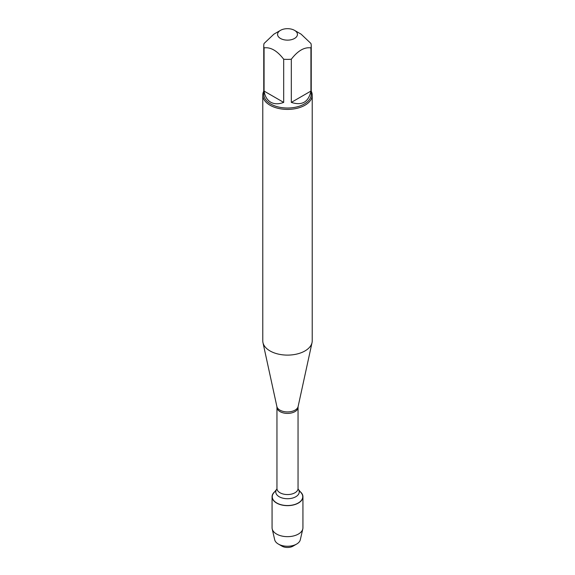 <?xml version="1.0" encoding="UTF-8"?>
<svg xmlns="http://www.w3.org/2000/svg" width="575" height="575" viewBox="0 0 575 575"><rect width="100%" height="100%" fill="white"/><g stroke="black" fill="none" stroke-linecap="round" stroke-linejoin="round"><path stroke-width="0.86" d="M262.775 95.127L262.775 340.831A24.725 14.274 0 0 0 262.962 342.614A24.725 14.274 0 0 0 270.013 350.93A24.725 14.274 0 0 0 295.514 354.337A24.725 14.274 0 0 0 312.038 342.614A24.725 14.274 0 0 0 312.225 340.831L312.225 95.127A24.725 14.274 180 0 1 296.966 108.316A24.725 14.274 180 0 1 270.013 105.218A24.725 14.274 180 0 1 262.775 95.127A24.725 14.274 180 0 1 263.76 91.13M301.3 492.998A15.245 8.797 180 0 1 287.5 505.533A15.245 8.797 180 0 1 273.7 492.998L276.827 489.152A11.723 6.771 180 0 0 287.5 498.726A11.723 6.771 180 0 0 298.173 489.152L301.3 492.998M311.24 91.13A24.725 14.274 180 0 1 312.225 95.127M280.478 38.46A9.926 5.728 0 0 0 294.522 38.46A9.926 5.728 0 0 0 294.522 30.353A9.926 5.728 0 0 0 289.096 28.75A9.926 5.728 0 0 0 280.478 30.353A9.926 5.728 0 0 0 280.478 38.46M291.317 102.4C302.033 105.865 308.574 102.091 310.931 91.073L291.317 102.4L291.317 59.211C297.857 50.722 304.391 46.949 310.931 47.89A23.74 13.707 0 0 0 311.24 45.684A23.74 13.707 0 0 0 310.931 43.477L301.12 34.169L294.522 30.353M310.931 91.073L310.931 47.89M280.478 30.353L273.88 34.169L264.069 43.477A23.74 13.707 0 0 0 263.76 45.684A23.74 13.707 0 0 0 264.069 47.89C270.609 46.949 277.15 50.722 283.683 59.211A23.74 13.707 0 0 0 291.317 59.211M264.069 91.073C264.931 96.37 267.145 100.086 270.717 102.213C274.347 104.24 278.667 104.298 283.683 102.4L264.069 91.073L264.069 47.89M283.683 102.4L283.683 59.211M311.24 45.684L311.24 94.322A23.74 13.707 180 0 1 296.585 106.979A23.74 13.707 180 0 1 270.717 104.01A23.74 13.707 180 0 1 263.76 94.322L263.76 45.684M300.265 491.726A15.439 8.912 180 0 1 302.939 496.735A15.439 8.912 180 0 1 293.408 504.972A15.439 8.912 180 0 1 276.582 503.039A15.439 8.912 180 0 1 272.061 496.735A15.439 8.912 180 0 1 274.735 491.726M302.939 496.735L302.939 527.742A15.439 8.912 180 0 1 302.802 528.921A15.439 8.912 180 0 1 292.452 536.188A15.439 8.912 180 0 1 276.582 534.046A15.439 8.912 180 0 1 272.198 528.921A15.439 8.912 180 0 1 272.061 527.742L272.061 496.735M272.198 528.921L274.692 539.774A12.916 7.461 0 0 0 278.365 544.065A12.916 7.461 0 0 0 296.635 544.065A12.916 7.461 0 0 0 300.308 539.774L302.802 528.921M278.365 544.065L281.98 546.157L278.365 544.065M296.635 544.065L293.02 546.157A7.806 4.507 180 0 1 281.98 546.157M298.123 406.518L298.044 407.316A10.544 6.088 180 0 1 287.5 413.403A10.544 6.088 180 0 1 276.956 407.316L276.877 406.518A10.709 6.181 0 0 0 279.924 410.119A10.709 6.181 0 0 0 290.972 411.599A10.709 6.181 0 0 0 298.123 406.518L312.038 342.614M276.956 407.316L276.956 488.47A10.544 6.088 0 0 0 287.5 494.558A10.544 6.088 0 0 0 298.044 488.47L298.116 489.081M276.877 406.518L262.962 342.614M298.044 407.316L298.044 488.47M276.956 488.47L276.884 489.081"/></g></svg>
